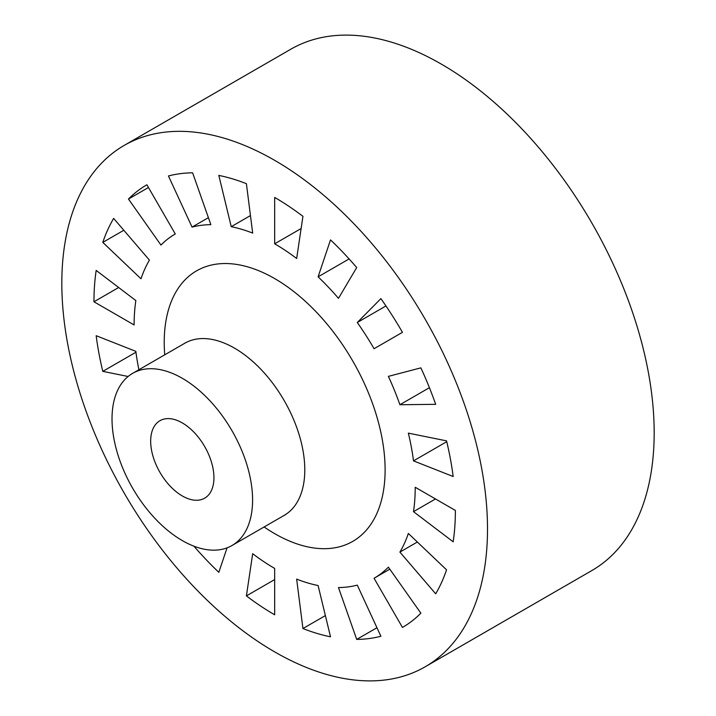 <?xml version="1.0" encoding="UTF-8"?>
<svg xmlns="http://www.w3.org/2000/svg" width="716" height="716" viewBox="0 0 716 716"><rect width="100%" height="100%" fill="white"/><g stroke="black" fill="none" stroke-linecap="round" stroke-linejoin="round"><path stroke-width="1.07" d="M425.17 666.793L591.837 570.571A301.006 173.791 -120 0 0 637.974 329.369A301.006 173.791 -120 0 0 441.333 64.118A301.006 173.791 -120 0 0 290.83 49.207L124.163 145.429A301.006 173.791 60 0 1 425.17 319.22A301.006 173.791 60 0 1 425.17 666.793A301.006 173.791 60 0 1 274.667 651.882A301.006 173.791 60 0 1 78.026 386.631A301.006 173.791 60 0 1 124.163 145.429M148.454 187.502L128.468 199.048A255.576 147.559 60 0 1 146.887 184.782L175.277 233.962A198.78 114.766 -120 0 0 160.957 245.06L128.468 199.048M192.049 227.106L168.448 175.966A255.576 147.559 60 0 1 192.622 172.816L210.862 224.654A198.78 114.766 -120 0 0 192.049 227.106L208.401 217.664M123.814 230.266L102.8 242.393A255.576 147.559 60 0 1 113.647 218.407L149.429 260.123A198.78 114.766 -120 0 0 140.989 278.775L102.8 242.393M231.232 226.677L218.828 175.411A255.576 147.559 60 0 1 246.402 183.681L252.685 233.112A198.78 114.766 -120 0 0 231.232 226.677L250.457 215.579M118.659 287.51L93.957 301.776A255.576 147.559 60 0 1 96.177 270.415L135.843 300.568A198.78 114.766 -120 0 0 134.116 324.957L93.957 301.776M274.667 243.807L274.667 197.437A255.576 147.559 60 0 1 302.94 216.33L296.657 258.503A198.78 114.766 -120 0 0 274.667 243.807L301.123 228.538M135.959 352.218L102.8 371.362A255.576 147.559 60 0 1 96.177 335.706L135.843 351.35A198.78 114.766 -120 0 0 138.904 369.733M128.11 376.482L102.8 371.362M318.101 276.832L330.515 239.887A255.576 147.559 60 0 1 356.711 267.551L338.48 298.339A198.78 114.766 -120 0 0 318.101 276.832L349.104 258.932M357.284 322.504L380.894 298.617A255.576 147.559 60 0 1 402.455 332.331L374.056 348.728A198.78 114.766 -120 0 0 357.284 322.504L385.96 305.947M429.421 387.687L399.904 404.728A198.78 114.766 -120 0 0 388.385 376.365L420.874 367.863A255.576 147.559 60 0 1 435.686 404.334L399.904 404.728M227.053 547.847L218.828 572.326A255.576 147.559 60 0 1 193.929 546.183M446.739 441.683L413.499 460.871A198.78 114.766 -120 0 0 408.344 433.135L446.542 440.859A255.576 147.559 60 0 1 453.165 476.516L413.499 460.871M274.667 568.414L274.667 614.784A255.576 147.559 60 0 1 246.402 595.891L252.685 553.719A198.78 114.766 -120 0 0 274.667 568.414M274.667 579.575L246.402 595.891M435.489 498.954L413.499 511.654A198.78 114.766 -120 0 0 415.226 487.265L455.385 510.445A255.576 147.559 60 0 1 453.165 541.806L413.499 511.654M318.101 585.545L330.515 636.81A255.576 147.559 60 0 1 302.94 628.541L296.657 579.11A198.78 114.766 -120 0 0 318.101 585.545M325.377 615.581L302.94 628.541M417.356 542.021L399.904 552.099A198.78 114.766 -120 0 0 408.344 533.447L446.542 569.82A255.576 147.559 60 0 1 435.686 593.815L399.904 552.099M357.284 585.115L380.894 636.255A255.576 147.559 60 0 1 356.711 639.406L338.48 587.567A198.78 114.766 -120 0 0 357.284 585.115M376.956 627.726L356.711 639.406M389.799 569.166L374.056 578.26A198.78 114.766 -120 0 0 388.385 567.162L420.874 613.173A255.576 147.559 60 0 1 402.455 627.44L374.056 578.26M182.303 540.589A99.39 57.378 -120 0 0 232.002 545.511A99.39 57.378 -120 0 0 247.235 465.865A99.39 57.378 -120 0 0 182.303 378.29A99.39 57.378 -120 0 0 132.612 373.367A99.39 57.378 -120 0 0 117.37 453.004A99.39 57.378 -120 0 0 182.303 540.589M182.303 495.955A44.723 25.821 60 0 1 153.081 456.54A44.723 25.821 60 0 1 159.945 420.704A44.723 25.821 60 0 1 204.669 446.524A44.723 25.821 60 0 1 204.669 498.175A44.723 25.821 60 0 1 182.303 495.955M264.123 526.967A156.186 90.171 -120 0 0 274.667 533.635A156.186 90.171 -120 0 0 385.056 465.776A156.186 90.171 -120 0 0 267.632 274.783A156.186 90.171 -120 0 0 164.734 354.814M185.569 342.669L184.817 343.224A99.39 57.378 60 0 1 234.508 348.146A99.39 57.378 60 0 1 299.44 435.731A99.39 57.378 60 0 1 284.207 515.368L285.066 514.992M184.817 343.224L132.612 373.367M284.207 515.368L232.002 545.511"/></g></svg>
